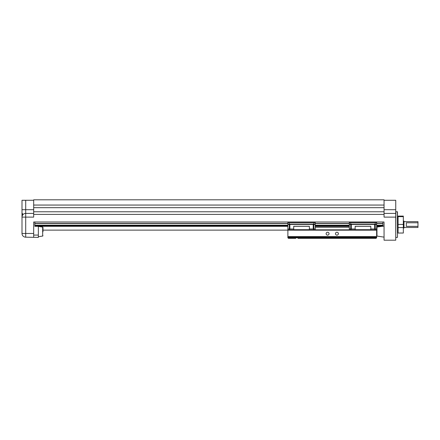<?xml version="1.0" encoding="UTF-8"?>
<svg xmlns="http://www.w3.org/2000/svg" width="440" height="440" viewBox="0 0 440 440"><rect width="100%" height="100%" fill="white"/><g stroke="black" fill="none" stroke-linecap="round" stroke-linejoin="round"><path stroke-width="0.66" d="M370.805 228.998L374.66 228.998L374.66 224.395L375.243 223.361L375.243 229.933L376.646 229.933L376.646 237.76L287.881 237.76L288.464 238.343L295.779 238.343M42.988 231.754L42.988 227.441L42.988 231.754M33.682 200.272L22 200.272L22 217.118L22 213.978L22.506 213.439L22.132 213.582M22.512 213.439L22 217.118A3.707 3.707 0 0 1 25.707 213.411L33.682 213.411M395.742 237.292L395.857 211.717L397.491 211.833L397.491 237.292L397.375 211.717M384.06 222.635L384.06 240.196L395.742 240.196L395.742 213.411L384.06 213.411M398.074 224.433L398.074 227.573L403.332 227.573L403.332 224.433L398.074 224.433L398.074 216.651L403.332 216.651L403.332 216.095L398.074 216.095L398.074 216.651M400.681 216.513C399.174 216.288 399.174 216.15 400.681 216.101C402.188 216.15 402.188 216.288 400.681 216.513C399.174 216.288 399.174 216.15 400.681 216.101C402.188 216.15 402.188 216.288 400.681 216.513M403.332 228.052L403.986 228.052L403.986 221.073L403.332 221.073M417.973 222.772L417.973 227.48L417.973 226.353L406.318 226.353L406.318 222.772L417.973 222.772L417.973 221.645L403.986 221.645M418 222.822L417.973 221.645M403.332 216.651L403.332 224.433M403.332 227.573L403.332 233.03L398.074 233.03L403.332 233.03M398.074 227.573L398.074 233.03M376.646 225.962L382.894 225.962L382.894 225.225L376.646 225.225M287.881 225.225L34.848 225.225L34.848 225.962L287.881 225.962M315.211 225.962L349.316 225.962M34.848 225.225L34.848 223.553L287.881 223.553M376.646 223.553L382.894 223.553L382.894 225.225M287.881 226.314L34.848 226.314L34.848 225.962M382.894 225.962L382.894 226.314L376.646 226.314M349.316 226.314L315.211 226.314M382.894 223.553L382.894 221.991M34.848 221.991L34.848 223.553M38.352 226.314L38.352 237.407L25.707 237.177A3.707 3.707 0 0 1 22 233.47L22 217.113L33.682 217.118L33.682 211.772L384.06 211.772L384.06 214.401L33.682 214.401M33.682 237.177L33.682 221.991L384.06 221.991M33.682 235.076L38.352 235.076M395.742 217.118L384.06 217.118L384.06 214.401M384.06 200.272L395.742 200.272L395.742 213.411M33.682 205.056L384.06 205.056L384.06 199.804L33.682 199.804L33.682 207.686L384.06 207.686L384.06 211.772M384.06 205.056L384.06 207.686M33.682 207.686L33.682 211.772M376.646 237.76L376.057 238.343L297.968 238.343M329.048 233.673A1.458 1.458 0 0 0 327.591 232.21A1.458 1.458 0 0 0 326.128 233.673A1.458 1.458 0 0 0 327.591 235.131A1.458 1.458 0 0 0 329.048 233.673M338.393 233.673A1.458 1.458 0 0 0 336.936 232.21A1.458 1.458 0 0 0 335.473 233.673A1.458 1.458 0 0 0 336.936 235.131A1.458 1.458 0 0 0 338.393 233.673M366.559 238.343L368.742 238.343M357.214 238.343L359.403 238.343M305.124 238.343L307.312 238.343M287.881 237.76L287.881 237.177L376.646 237.177M309.37 228.998L313.225 228.998L313.225 224.395L313.808 223.361L313.808 229.933L315.211 229.933L315.211 222.343L287.881 222.343L287.881 228.998L289.284 228.998L289.284 229.933L287.881 229.933L287.881 237.177M287.881 236.885L376.646 236.885M376.646 236.594L287.881 236.594M287.881 230.17L376.646 230.17M315.211 227.249L349.316 227.249M309.37 230.17L309.37 226.248L293.722 226.248L293.722 230.17M309.37 229.691L293.722 229.691M370.805 230.17L370.805 226.248L355.152 226.248L355.152 230.17M370.805 229.691L355.152 229.691M313.225 228.998L313.693 229.466L313.225 229.933L309.37 229.933M289.284 228.998L289.284 223.361L289.867 224.395L289.867 228.998L293.722 228.998M309.37 226.314L293.722 226.314M293.722 229.933L289.867 229.933L289.284 229.35M374.66 228.998L375.127 229.466L374.66 229.933L370.805 229.933M376.646 229.933L376.646 222.343L349.316 222.343L349.316 229.933L350.713 229.933L350.713 223.361L351.302 224.395L351.302 228.998L355.152 228.998M370.805 226.314L355.152 226.314M355.152 229.933L351.302 229.933L350.713 229.35M289.867 228.998L289.399 229.466M351.302 228.998L350.834 229.466M315.211 228.998L313.808 228.998M287.881 228.998L287.881 229.933M376.646 228.998L375.243 228.998M349.316 228.998L350.713 228.998M376.646 227.441L376.959 227.073L376.959 236.066L384.06 237.132L376.959 236.066L376.646 235.703M38.352 236.715L42.669 236.066L42.669 227.073L42.988 227.441M349.316 225.225L315.211 225.225M382.894 225.368L376.646 225.368M349.316 225.368L315.211 225.368M287.881 225.368L34.848 225.368M315.211 223.553L349.316 223.553M34.848 223.41L287.881 223.41M315.211 223.41L349.316 223.41M376.646 223.41L382.894 223.41M22 233.47L25.707 233.47L25.707 237.177M22 209.698L25.707 209.698L25.707 233.47L33.682 233.47M25.707 200.272L25.707 209.698L33.682 209.698M395.742 209.698L384.06 209.698M375.243 229.818L374.776 229.818M351.18 229.818L350.713 229.818M349.316 229.818L315.211 229.818M313.808 229.818L313.341 229.818M289.751 229.818L289.284 229.818M313.225 224.395L289.867 224.395M374.66 224.395L351.302 224.395M313.33 224.065L289.762 224.065M374.759 224.065L351.197 224.065M287.881 224.065L289.284 224.065M313.808 224.065L315.211 224.065M315.211 222.596L287.881 222.596M349.316 224.065L350.713 224.065M375.243 224.065L376.646 224.065M376.646 222.596L349.316 222.596M315.211 224.395L313.808 224.395M287.881 224.395L289.284 224.395M376.646 224.395L375.243 224.395M349.316 224.395L350.713 224.395M395.857 237.407L397.375 237.407M397.491 230.401L398.074 230.401M287.881 230.126L42.988 230.126M417.973 227.48L403.986 227.48M398.074 216.095L403.332 216.095M397.491 218.724L398.074 218.724M42.669 236.066L42.988 235.703L42.669 236.066M42.669 227.073L38.352 226.424M376.959 227.073L382.014 226.314M382.894 226.182L384.06 226.006"/></g></svg>
